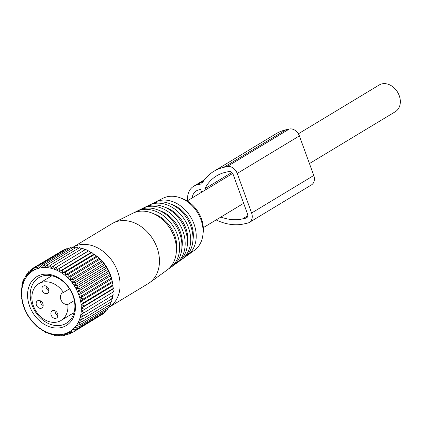 <?xml version="1.0" encoding="UTF-8"?>
<svg xmlns="http://www.w3.org/2000/svg" width="421" height="421" viewBox="0 0 421 421"><rect width="100%" height="100%" fill="white"/><g stroke="black" fill="none" stroke-linecap="round" stroke-linejoin="round"><path stroke-width="0.63" d="M298.368 133.799L379.189 84.995A15.603 12.041 58.9 0 1 399.234 95.62A15.603 12.041 58.9 0 1 395.324 111.707L309.451 163.564M48.904 290.837A4.184 3.231 58.9 0 1 46.042 286.091M45.7 285.954A4.184 3.231 58.9 0 1 48.768 289.469A4.184 3.231 58.9 0 1 47.568 293.295A4.184 3.231 58.9 0 1 45.1 293.474A4.184 3.231 58.9 0 1 42.037 289.953A4.184 3.231 58.9 0 1 43.237 286.133A4.184 3.231 58.9 0 1 45.7 285.954M36.174 303.188A4.184 3.231 58.9 0 1 37.511 300.826A4.184 3.231 58.9 0 1 41.347 301.447A4.184 3.231 58.9 0 1 43.174 305.625A4.184 3.231 58.9 0 1 41.837 307.993A4.184 3.231 58.9 0 1 38.001 307.367A4.184 3.231 58.9 0 1 36.174 303.188M43.179 305.53A4.184 3.231 58.9 0 1 40.316 300.783M57.903 315.555A4.184 3.231 58.9 0 1 55.04 310.814M54.099 318.197A4.184 3.231 58.9 0 1 51.036 314.676A4.184 3.231 58.9 0 1 52.236 310.851A4.184 3.231 58.9 0 1 54.698 310.677A4.184 3.231 58.9 0 1 57.766 314.192A4.184 3.231 58.9 0 1 56.567 318.018A4.184 3.231 58.9 0 1 54.099 318.197M63.46 292.484A21.503 16.593 58.9 0 0 38.785 283.67A21.503 16.593 58.9 0 0 36.106 311.303A21.503 16.593 58.9 0 0 61.019 320.481A21.503 16.593 58.9 0 0 67.828 304.483A6.468 4.994 58.9 0 1 61.119 300.21A6.468 4.994 58.9 0 1 62.482 292.905A6.468 4.994 58.9 0 1 63.46 292.484L69.502 288.838M67.828 304.483L74.328 300.562M96.414 256.236L65.26 275.05L68.381 274.208L97.472 256.642L96.414 256.236L94.699 254.395L65.613 271.961L65.26 275.05M98.977 258.494L67.823 277.307L71.002 276.708L100.087 259.141L98.977 258.494L97.472 256.642M67.823 277.307L68.381 274.208M88.042 251.048L56.888 269.861L56.661 266.94L85.752 249.374L88.042 251.048L88.81 250.748L90.92 252.495L91.804 252.426L93.72 254.231L62.566 273.045L65.613 271.961M62.566 273.045L62.713 269.993L91.804 252.426M90.92 252.495L59.766 271.308L62.713 269.993M59.766 271.308L59.724 268.309L88.81 250.748M56.888 269.861L59.724 268.309M112.881 289.127L81.727 307.94L84.279 305.962L81.521 304.662L112.675 285.848L113.37 288.396L112.881 289.127L113.438 291.821L81.648 311.156L84.111 312.724L81.279 314.271L83.574 315.945L80.627 317.26L82.737 319.013L79.69 320.097L81.611 321.902L78.49 322.744L80.206 324.586L77.027 325.186L78.532 327.033L75.322 327.391L76.617 329.227L73.386 329.343L74.47 331.143L71.244 331.022L72.107 332.758L68.912 332.416L69.565 334.069L66.413 333.506L66.855 335.048L63.776 334.279L64.013 335.7L61.019 334.732L61.061 336.005L58.172 334.863L58.024 335.974L55.267 334.669L54.941 335.595L52.32 334.148L51.836 334.879L49.373 333.311L48.736 333.832L46.442 332.158L45.678 332.458L43.568 330.711L42.684 330.78L40.769 328.975L39.79 328.806L38.074 326.97L37.016 326.559L31.954 321.339L27.686 315.308L24.381 308.704L22.16 301.783L22.308 300.673L21.487 298.284L21.813 297.358L21.118 294.805L21.603 294.074L21.05 291.385L21.687 290.864L21.287 288.043L22.055 287.743L21.829 284.828L22.708 284.754L22.666 281.754L23.639 281.923L23.792 278.865L24.844 279.276L25.197 276.187L26.307 276.834L26.865 273.734L28.012 274.629L28.781 271.545L29.944 272.676L30.933 269.629L32.091 270.992L33.291 268.009L34.422 269.603L35.838 266.704L36.916 268.514L38.543 265.719L39.558 267.74L41.384 265.072L42.316 267.282L44.342 264.762L45.158 267.156L47.373 264.798L48.068 267.351L50.457 265.177L51.009 267.872L53.562 265.893L53.962 268.709L56.661 266.94M21.929 297.789A35.559 27.439 58.9 0 1 47.668 267.682A35.559 27.439 58.9 0 1 81.09 304.42A35.559 27.439 58.9 0 1 55.346 334.521A35.559 27.439 58.9 0 1 21.929 297.789M81.521 304.662L83.911 302.483L112.996 284.922L111.36 277.939L110.344 275.918L110.107 274.497L106.802 267.898L102.535 261.867L101.387 260.978L70.233 279.791L73.449 279.433L102.535 261.867M112.175 282.528L81.021 301.341L83.911 302.483M81.021 301.341L83.237 298.989L112.323 281.423M111.397 279.207L80.243 298.026L83.237 298.989M80.243 298.026L82.269 295.505L111.36 277.939M110.344 275.918L79.19 294.732L82.269 295.505M79.19 294.732L81.021 292.063L110.107 274.497M109.023 272.687L77.869 291.5L81.021 292.063M77.869 291.5L79.495 288.706L108.581 271.14M107.455 269.551L76.301 288.364L79.495 288.706M76.301 288.364L77.711 285.464L106.802 267.898M105.645 266.53L74.491 285.343L77.711 285.464M74.491 285.343L75.691 282.359L104.776 264.793M103.613 263.667L72.459 282.48L75.691 282.359M72.459 282.48L73.449 279.433M70.233 279.791L71.002 276.708M101.387 260.978L100.087 259.141M112.675 285.848L112.996 284.922M62.703 250.479L33.291 268.009M65.76 249.285L64.923 249.137L35.838 266.704M68.886 248.464L67.628 248.153L38.543 265.719M72.075 248.016L70.475 247.506L41.384 265.072M75.301 247.932L73.428 247.195L44.342 264.762M78.548 248.211L76.459 247.232L47.373 264.798M82.169 249.058L79.548 247.611L50.457 265.177M85.116 249.895L82.653 248.327L53.562 265.893M93.72 254.231L94.699 254.395M30.933 269.629L33.185 268.266M28.781 271.545L30.68 270.398M26.865 273.734L28.47 272.766M25.197 276.187L26.565 275.355M23.792 278.865L24.965 278.155M22.666 281.754L23.676 281.144M21.829 284.828L22.697 284.301M21.287 288.043L22.039 287.59M81.648 311.156L113.438 291.821M81.727 307.94L84.347 309.388M27.765 298.442A28.544 22.024 -121.1 0 0 54.588 327.927A28.544 22.024 -121.1 0 0 75.248 303.767A28.544 22.024 -121.1 0 0 48.426 274.281A28.544 22.024 -121.1 0 0 27.765 298.442M112.802 292.342L113.202 295.158L84.111 312.724M112.433 295.458L112.66 298.378L83.574 315.945M111.781 298.447L111.823 301.447L82.737 319.013M110.812 302.057L110.697 304.336L81.611 321.902M109.523 305.046L109.292 307.02L80.206 324.586M107.918 307.846L107.623 309.467L78.532 327.033M106.013 310.44L105.703 311.661L76.617 329.227M103.808 312.808L103.555 313.577L74.47 331.143M101.303 314.934L72.107 332.758M48.736 333.832L49.483 333.379M51.836 334.879L52.693 334.358M54.941 335.595L55.94 334.99M58.024 335.974L59.187 335.269M61.061 336.005L62.413 335.19M64.013 335.7L65.597 334.737M66.855 335.048L68.723 333.921M69.565 334.069L71.786 332.727M84.279 305.962L113.37 288.396M30.386 297.994A26.639 20.555 -121.1 0 0 44.073 321.002A26.639 20.555 -121.1 0 0 66.318 323.281A26.639 20.555 -121.1 0 0 74.706 302.962A26.639 20.555 -121.1 0 0 61.019 279.954A26.639 20.555 -121.1 0 0 38.774 277.676A26.639 20.555 -121.1 0 0 30.386 297.994M185.75 256.436A31.165 24.044 -121.1 0 0 187.477 255.326L194.534 250.227A30.444 23.492 -121.1 0 0 202.869 235.086L203.164 232.713A27.807 21.46 -121.1 0 0 203.275 231.587A27.807 21.46 -121.1 0 0 182.64 198.728L180.399 197.881A30.444 23.492 -121.1 0 0 163.122 198.207L155.323 202.08A31.165 24.044 -121.1 0 0 153.539 203.096M202.869 235.086A30.444 23.492 -121.1 0 0 202.99 233.86A30.444 23.492 -121.1 0 0 180.399 197.881M187.477 255.326A31.165 24.044 -121.1 0 0 196.133 238.57A31.165 24.044 -121.1 0 0 183.256 208.079A31.165 24.044 -121.1 0 0 155.323 202.08M171.363 204.343A27.733 21.403 58.9 0 1 193.265 237.576A27.733 21.403 58.9 0 1 192.944 240.075M149.039 205.201L151.639 203.911A31.501 24.307 58.9 0 1 179.878 209.974A31.501 24.307 58.9 0 1 192.892 240.796A31.501 24.307 58.9 0 1 184.14 257.736L181.788 259.436A31.743 24.492 -121.1 0 0 190.608 242.37A31.743 24.492 -121.1 0 0 177.494 211.31A31.743 24.492 -121.1 0 0 149.039 205.201A31.743 24.492 -121.1 0 0 147.255 206.211M180.062 260.546A31.743 24.492 -121.1 0 0 181.788 259.436M165.411 207.458A28.312 21.845 58.9 0 1 187.74 241.37A28.312 21.845 58.9 0 1 187.413 243.896M142.756 208.321L145.356 207.032A32.08 24.755 58.9 0 1 174.115 213.205A32.08 24.755 58.9 0 1 187.366 244.596A32.08 24.755 58.9 0 1 178.457 261.846L176.104 263.546A32.322 24.939 -121.1 0 0 185.082 246.169A32.322 24.939 -121.1 0 0 171.726 214.542A32.322 24.939 -121.1 0 0 142.756 208.321A32.322 24.939 -121.1 0 0 140.967 209.332M174.378 264.656A32.322 24.939 -121.1 0 0 176.104 263.546M159.459 210.574A28.891 22.292 58.9 0 1 182.214 245.169A28.891 22.292 58.9 0 1 181.888 247.711M136.472 211.442L139.072 210.153A32.659 25.202 58.9 0 1 168.347 216.436A32.659 25.202 58.9 0 1 181.84 248.395A32.659 25.202 58.9 0 1 172.768 265.951L170.416 267.651A32.901 25.386 -121.1 0 0 179.556 249.963A32.901 25.386 -121.1 0 0 165.963 217.773A32.901 25.386 -121.1 0 0 136.472 211.442A32.901 25.386 -121.1 0 0 134.683 212.447M168.695 268.766A32.901 25.386 -121.1 0 0 170.416 267.651M153.507 213.689A29.47 22.739 58.9 0 1 176.688 248.964A29.47 22.739 58.9 0 1 176.362 251.526M113.507 222.846L132.789 213.273A33.238 25.649 58.9 0 1 162.585 219.667A33.238 25.649 58.9 0 1 176.315 252.19A33.238 25.649 58.9 0 1 167.079 270.061L149.634 282.665A35.011 27.018 -121.1 0 0 159.359 263.841A35.011 27.018 -121.1 0 0 144.898 229.582A35.011 27.018 -121.1 0 0 113.507 222.846A35.011 27.018 -121.1 0 0 112.002 223.672L72.623 247.453A35.011 27.018 58.9 0 1 104.703 252.653A35.011 27.018 58.9 0 1 119.985 287.622A35.011 27.018 58.9 0 1 108.823 307.393A35.011 27.018 58.9 0 1 107.908 307.914M108.823 307.393L148.203 283.617A35.011 27.018 -121.1 0 0 149.634 282.665M71.849 247.943A35.011 27.018 58.9 0 1 72.623 247.453M93.488 254.005A32.464 25.05 58.9 0 1 93.909 254.263M95.609 255.363A32.464 25.05 58.9 0 1 97.219 256.542M97.704 256.926A32.464 25.05 58.9 0 1 112.154 281.007M112.286 281.744A32.464 25.05 58.9 0 1 112.544 283.58M112.723 285.706A32.464 25.05 58.9 0 1 112.744 286.091M187.671 200.649A19.029 14.682 58.9 0 1 193.676 186.271A19.029 14.682 58.9 0 1 197.086 184.898L201.764 183.835A55.246 42.626 58.9 0 1 213.826 171.326A55.246 42.626 58.9 0 1 223.725 167.347L227.124 166.574A9.136 7.046 58.9 0 1 237.218 173.452L251.616 213.01A9.136 7.046 58.9 0 1 249.327 222.425A9.136 7.046 58.9 0 1 247.69 223.083L244.296 223.856A55.246 42.626 58.9 0 1 216.136 219.915M192.129 197.959A13.698 10.572 58.9 0 1 196.428 190.829A13.698 10.572 58.9 0 1 198.886 189.845L200.638 189.445L201.643 192.213M220.93 217.02A49.915 38.516 58.9 0 0 242.496 218.915L245.89 218.141A3.805 2.936 58.9 0 0 246.574 217.862A3.805 2.936 58.9 0 0 247.527 213.942L233.129 174.383A3.805 2.936 58.9 0 0 228.924 171.521L225.524 172.294A49.915 38.516 58.9 0 0 216.583 175.889A49.915 38.516 58.9 0 0 204.822 188.776L205.28 190.018M227.124 166.574L289.29 129.031A9.136 7.046 58.9 0 1 299.384 135.909L313.782 175.468A9.136 7.046 58.9 0 1 311.493 184.882L249.327 222.425M289.29 129.031L285.891 129.81A55.246 42.626 58.9 0 0 275.997 133.783L213.826 171.326M204.822 188.776L231.839 172.457M251.616 213.01L313.782 175.468M237.218 173.452L299.384 135.909M223.725 167.347L285.891 129.81M197.086 184.898L203.569 180.983M242.496 218.915L247.785 215.72M245.89 218.141L247.132 217.389M187.177 200.949L232.681 173.468M203.306 227.661L243.654 203.301M61.019 320.481L74.049 312.614M38.785 283.67L51.82 275.797M193.676 186.271L204.474 179.751"/></g></svg>
